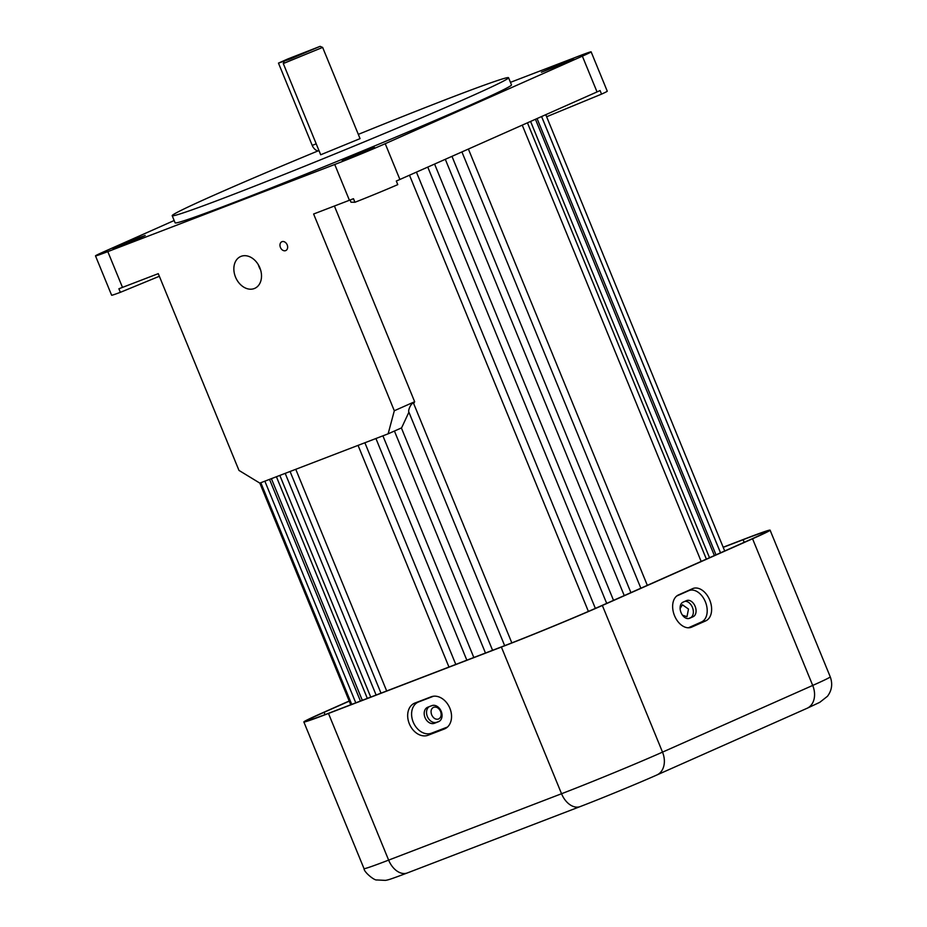 <?xml version="1.0" encoding="UTF-8"?>
<svg xmlns="http://www.w3.org/2000/svg" width="927" height="927" viewBox="0 0 927 927"><rect width="100%" height="100%" fill="white"/><g stroke="black" fill="none" stroke-linecap="round" stroke-linejoin="round"><path stroke-width="1.39" d="M680.105 608.552L682.411 604.786L688.494 609.051L686.988 616.698L682.492 615.204M440.58 711.426C441.773 715.111 441.067 717.66 438.483 719.062C435.655 719.746 433.384 718.332 431.669 714.844C430.441 711.171 431.101 708.634 433.639 707.255C436.513 706.559 438.83 707.95 440.58 711.426M290.499 58.911L320.116 46.35L287.857 58.946L278.471 63.106L290.499 58.911M322.631 47.404L283.28 63.546L320.696 154.774L360.058 138.633L322.642 47.416L320.116 46.35M318.065 150.892A181.785 4.635 -22.3 0 0 172.19 215.69A181.785 4.635 -22.3 0 0 230.07 195.69A181.785 4.635 -22.3 0 0 410.951 122.329A181.785 4.635 -22.3 0 0 508.564 77.729A181.785 4.635 -22.3 0 0 450.673 97.717A181.785 4.635 -22.3 0 0 358.309 134.38M172.19 215.69L175.122 222.839A181.785 4.635 -22.3 0 0 233.013 202.839A181.785 4.635 -22.3 0 0 413.882 129.479A181.785 4.635 -22.3 0 0 511.495 84.878L508.564 77.729M368.923 149.374L342.26 160.672L365.122 151.738L374.462 147.463L368.923 149.374M139.676 237.393L113.013 248.691L135.875 239.757L145.226 235.481L139.676 237.393M280.429 247.451A4.832 3.615 -113.9 0 0 285.771 250.568A4.832 3.615 -113.9 0 0 287.185 244.855A4.832 3.615 -113.9 0 0 281.843 241.738A4.832 3.615 -113.9 0 0 280.429 247.451M235.528 277.115A17.404 13.013 -113.9 0 0 254.751 288.355A17.404 13.013 -113.9 0 0 259.838 267.776A17.404 13.013 -113.9 0 0 240.614 256.536A17.404 13.013 -113.9 0 0 235.528 277.115M258.262 264.635A17.404 13.013 -113.9 0 0 258.992 266.698A17.404 13.013 -113.9 0 0 260.568 269.838M568.054 60.939L541.391 72.236L564.253 63.303L573.604 59.027L568.054 60.939M295.759 469.294L386.675 690.963M174.172 220.522L104.253 251.576A38.679 0.985 -22.3 0 0 95.493 255.875A38.679 0.985 -22.3 0 0 107.81 251.623L334.74 164.485A38.679 0.985 -22.3 0 0 385.226 143.697L582.365 56.153A38.679 0.985 -22.3 0 0 591.125 51.842A38.679 0.985 -22.3 0 0 578.819 56.095L510.453 82.341M269.525 479.375L360.429 701.044M276.408 476.721L367.324 698.39M285.192 473.349L376.107 695.018M364.879 442.758L455.794 664.427M382.909 435.841L473.824 657.498M401.379 427.95L492.573 650.302M159.351 276.269L120.359 292.329L118.888 288.76A38.679 0.985 -22.3 0 0 122.48 287.393L158.274 273.65L238.969 470.406L259.815 483.106L388.135 433.824L401.611 427.845L408.9 412.179L504.659 645.667M409.097 412.515C407.208 410.777 412.098 401.252 413.685 403.581L511.831 642.886M409.491 175.203L588.402 611.426M385.226 143.697L399.896 179.467A38.679 0.985 -22.3 0 1 396.304 181.043L397.776 184.624A38.679 0.985 157.7 0 1 354.937 202.271L350.985 202.213L350.082 200M413.685 403.581L414.659 401.715L334.404 206.026M427.764 167.092L606.698 603.384M445.308 159.305L624.242 595.586M461.924 151.924L640.858 588.216M522.237 125.133L701.171 561.426M530.58 121.437L709.514 557.718M537.057 118.552L715.992 554.844M541.611 116.535L720.546 552.816M399.896 179.467L597.034 91.924A38.679 0.985 -22.3 0 0 600.082 90.545L601.553 94.125L546.617 116.756M388.135 433.824L394.311 410.754L313.616 214.01L349.409 200.267A38.679 0.985 -22.3 0 0 353.465 198.691L354.937 202.271M120.359 292.329A38.679 0.985 157.7 0 1 111.622 295.226L95.493 255.875M591.125 51.842L607.266 91.194A38.679 0.985 157.7 0 1 601.553 94.125M414.659 401.715L394.311 410.754M278.471 63.106L312.214 145.388A7.984 5.295 69 0 0 319.097 150.892M695.123 606.316A8.702 5.771 69 0 0 686.722 600.545A8.702 5.771 69 0 0 686.536 600.615L683.014 602.179A8.702 5.771 69 0 0 680.986 612.434A8.702 5.771 69 0 0 689.433 618.355A8.702 5.771 69 0 0 689.618 618.274L693.141 616.71A8.702 5.771 69 0 0 695.123 606.316M684.868 601.356A8.702 5.771 -111 0 1 692.411 607.359A8.702 5.771 -111 0 1 690.441 617.753L688.587 618.576M709.734 600.07A17.404 11.541 69 0 0 692.562 588.668L678.483 594.925A17.404 11.541 69 0 0 678.031 595.146A17.404 11.541 69 0 0 674.311 615.157A17.404 11.541 69 0 0 690.476 627.544A17.404 11.541 69 0 0 691.693 627.115L705.771 620.858A17.404 11.541 69 0 0 709.734 600.07M688.39 627.788L701.53 621.947A16.895 11.205 69 0 0 705.366 601.774A16.895 11.205 69 0 0 688.703 590.696L676.687 596.026M441.229 711.357A8.702 6.512 -113.9 0 0 431.855 705.632L427.799 707.197A8.702 6.512 -113.9 0 0 427.567 707.289A8.702 6.512 -113.9 0 0 425.087 717.73A8.702 6.512 -113.9 0 0 434.404 723.292L438.459 721.739A8.702 6.512 -113.9 0 0 438.691 721.635A8.702 6.512 -113.9 0 0 441.229 711.357M449.873 708.251A17.404 13.013 -113.9 0 0 431.855 696.571A17.404 13.013 -113.9 0 0 431.113 696.814L414.902 703.037A17.404 13.013 -113.9 0 0 409.34 723.802A17.404 13.013 -113.9 0 0 428.1 735.238L444.311 729.016A17.404 13.013 -113.9 0 0 445.91 728.228A17.404 13.013 -113.9 0 0 449.873 708.251M349.189 701.009L321.391 713.35A77.358 1.97 -22.3 0 0 303.847 721.959A77.358 1.97 -22.3 0 0 328.482 713.454L501.391 647.058A77.358 1.97 -22.3 0 0 602.353 605.47L752.562 538.772A77.358 1.97 -22.3 0 0 770.094 530.163A77.358 1.97 -22.3 0 0 745.459 538.668L723.164 547.231M349.236 701.148L324.091 712.318A73.488 1.877 -22.3 0 0 307.428 720.488A73.488 1.877 -22.3 0 0 330.835 712.411L503.732 646.015A73.488 1.877 -22.3 0 0 599.653 606.513L749.85 539.804A73.488 1.877 -22.3 0 0 766.513 531.635A73.488 1.877 -22.3 0 0 743.118 539.711L723.222 547.347M439.456 721.206L436.744 722.249A8.702 6.512 66.1 0 1 427.683 717.22A8.702 6.512 66.1 0 1 429.143 706.675M433.512 696.223L418.61 701.948A16.895 12.63 -113.9 0 0 413.222 722.11A16.895 12.63 -113.9 0 0 431.437 733.199L447.474 727.046M107.81 251.623L122.48 287.393M334.74 164.485L349.409 200.267M582.365 56.153L597.034 91.924M312.214 145.388L316.211 143.847M688.703 590.696L692.562 588.668M432.619 696.374L431.113 696.814M501.391 647.058L561.542 793.732A77.358 1.97 -22.3 0 0 662.515 752.133L812.712 685.435A77.358 1.97 -22.3 0 0 830.244 676.826C832.817 683.906 831.89 690.383 827.463 696.281L819.792 702.318L807.046 708.298A19.34 14.461 -113.9 0 0 812.712 685.435L752.562 538.772M602.353 605.47L662.515 752.133A19.34 14.461 66.1 0 1 656.849 774.995L807.046 708.298A19.34 14.461 -113.9 0 1 806.536 708.506M303.847 721.959L364.01 868.622A77.358 1.97 -22.3 0 0 388.633 860.117L561.542 793.732A19.34 12.827 69 0 0 580.209 806.571C601.75 798.321 638.182 783.315 656.849 774.995M328.482 713.454L388.633 860.117A19.34 12.827 69 0 0 407.301 872.956C389.039 879.85 388.297 879.862 385.435 880.383L376.791 879.955C374.438 880.673 363.963 872.122 364.01 868.622M743.118 539.711L744.184 542.318M324.091 712.318L325.029 714.613M418.61 701.948L414.902 703.037M431.437 733.199L428.1 735.238M447.347 727.162L444.311 729.016M436.744 722.249L434.404 723.292M677.591 595.389L678.483 594.925M689.201 627.753L691.693 627.115M701.53 621.947L705.771 620.858M690.441 617.753L693.141 616.71M351.715 704.381L260.811 482.712M259.815 483.094L350.73 704.763M290.081 471.484L381.043 693.269M279.827 475.412L370.742 697.081M271.391 478.656L362.306 700.325M264.855 481.159L355.771 702.828M394.427 431.032L485.47 653.025M375.922 438.517L466.837 660.186M358.054 445.377L449.016 667.173M545.771 114.681L724.705 550.974M468.39 149.05L647.382 585.47M451.97 156.339L630.905 592.631M434.589 164.067L613.523 600.348M416.432 172.121L595.366 608.402M541.577 116.547L720.511 552.84M535.447 119.27L714.381 555.563M527.44 122.828L706.432 559.248M284.334 61.02L283.28 63.546M770.094 530.163L830.244 676.826M407.301 872.956L580.209 806.571"/></g></svg>
